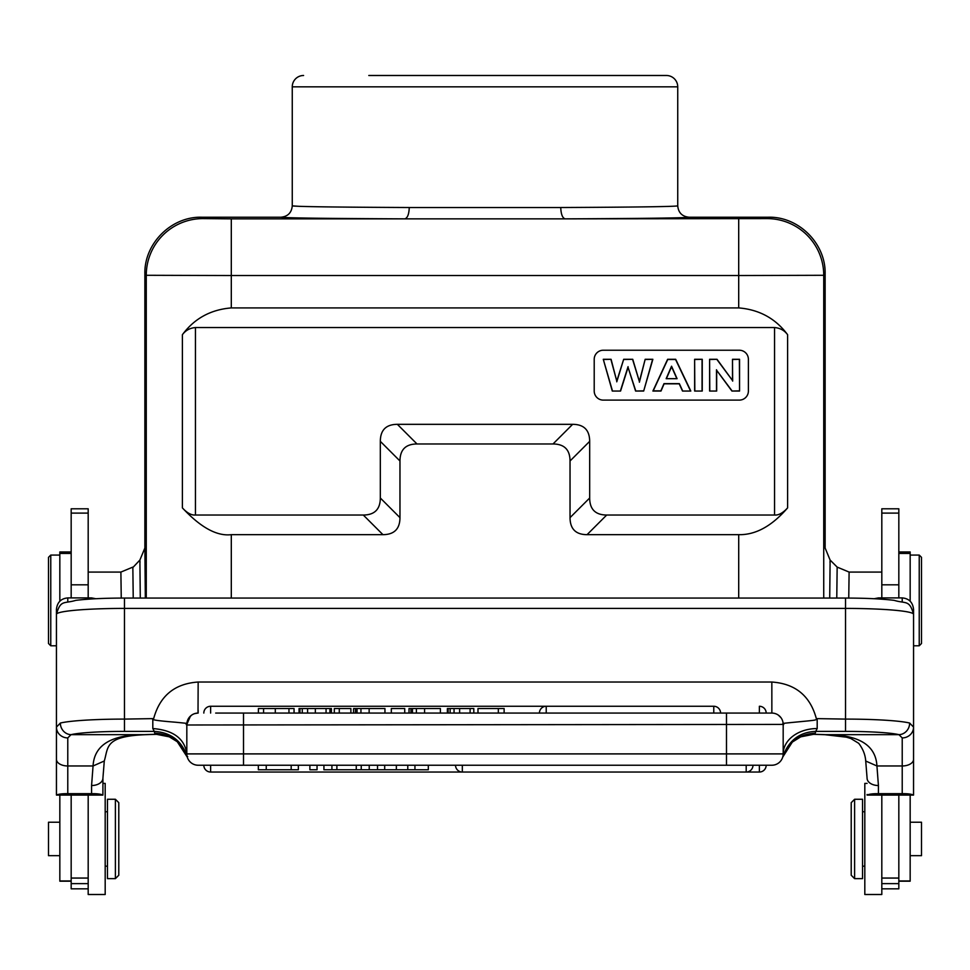 <?xml version="1.0" encoding="UTF-8"?>
<svg xmlns="http://www.w3.org/2000/svg" width="970" height="970" viewBox="0 0 970 970"><rect width="100%" height="100%" fill="white"/><g stroke="black" fill="none" stroke-linecap="round" stroke-linejoin="round"><path stroke-width="1.45" d="M825.13 548.086L825.13 273.904C825.906 243.603 798.734 216.431 768.446 217.219L689.076 217.219C685.172 217.971 643.874 218.517 565.183 218.856L404.817 218.856C326.126 218.517 284.828 217.971 280.924 217.219L201.554 217.219C171.266 216.431 144.094 243.603 144.869 273.904L144.869 548.086M280.924 217.219C287.811 216.54 291.594 212.757 292.261 205.87C295.923 206.634 334.929 207.18 409.267 207.519L560.733 207.519C635.071 207.18 674.077 206.634 677.739 205.87C678.406 212.757 682.189 216.54 689.076 217.219M653.453 206.743L668.281 206.428M738.703 598.066L738.716 534.664C755.569 535.04 771.865 526.104 787.604 507.892L787.604 334.699C775.612 318.524 759.316 309.6 738.703 307.914L738.703 275.541L823.736 275.286L825.13 273.904M738.716 534.664L587.056 534.664C575.78 534.615 570.105 528.941 570.033 517.64L570.033 460.992C569.972 449.716 564.297 444.042 553.009 443.969L416.991 443.969C405.715 444.017 400.04 449.692 399.967 460.992L399.967 517.64C399.907 528.917 394.232 534.591 382.944 534.664L231.296 534.664L231.296 598.066M146.264 598.066L146.264 275.286L231.296 275.541L231.296 307.914C210.684 309.6 194.388 318.524 182.396 334.699L182.396 507.892C200.657 527.462 216.953 536.398 231.296 534.664M677.739 205.87L677.739 86.827L292.261 86.827L292.261 205.87L299.985 206.38M330.321 206.937L353.783 207.18M677.739 86.827L677.727 86.827A11.337 11.337 0 0 0 666.402 75.49L368.794 75.49M292.261 86.827A11.337 11.337 0 0 1 303.598 75.49M485 75.49L666.402 75.49M231.296 307.914L738.703 307.914M182.396 334.699C185.597 330.382 189.938 327.993 195.443 327.557L774.557 327.557C780.062 327.993 784.403 330.382 787.604 334.699M787.604 507.892C782.96 512.972 778.619 515.361 774.557 515.034L606.699 515.034C595.398 514.961 589.724 509.286 589.675 498.01L570.033 517.64M182.396 507.892C187.04 512.972 191.381 515.361 195.443 515.034L363.301 515.034C374.578 514.973 380.252 509.298 380.325 498.01L380.325 441.35C380.385 430.074 386.06 424.399 397.361 424.326L572.639 424.326C583.916 424.387 589.59 430.062 589.675 441.35L589.675 498.01M603.279 350.231A9.069 9.069 0 0 0 594.21 359.3L594.21 391.043A9.069 9.069 0 0 0 603.279 400.113L739.322 400.113A9.069 9.069 0 0 0 748.391 391.043L748.391 359.3A9.069 9.069 0 0 0 739.322 350.231L603.279 350.231M620.57 391.043L612.288 391.043L603.279 359.3L611.088 359.3L616.774 381.101L623.686 359.3L632.755 359.3L639.375 381.477L645.171 359.3L652.859 359.3L643.68 391.043L635.592 391.043L628.063 367.315L620.57 391.043L612.288 391.043M690.81 391.043L675.69 359.3L667.615 359.3L652.907 391.043L660.994 391.043L664.111 383.829L679.218 383.829L682.516 391.043L690.81 391.043L682.516 391.043M702.256 391.043L694.629 391.043L694.629 359.3L702.256 359.3L702.256 391.043L694.629 391.043M716.684 391.043L709.591 391.043L709.591 359.3L717.024 359.3L732.483 380.495L732.483 359.3L739.564 359.3L739.564 391.043L731.913 391.043L716.684 370.346L716.684 391.043L709.591 391.043M612.446 390.849L603.279 359.3M603.534 359.494L611.088 359.3M610.93 359.494L616.774 381.101M616.762 381.816L623.686 359.3M623.831 359.494L632.755 359.3M632.61 359.494L639.375 381.477M639.388 382.204L645.171 359.3M645.329 359.494L652.859 359.3M652.592 359.494L643.68 391.043M643.534 390.849L635.592 391.043M635.738 390.849L628.063 367.315M628.063 366.66L620.424 390.849M682.637 390.849L679.339 383.635L663.989 383.635L660.873 390.849L653.21 390.849L667.748 359.494L675.556 359.494L690.495 390.849M666.16 378.676L677.072 378.676L671.555 366.211L666.16 378.676L677.072 378.676M666.463 378.482L671.567 366.708L676.769 378.482M694.823 390.849L694.629 359.3M694.823 359.494L702.256 359.3M702.05 359.494L702.05 390.849M709.797 390.849L709.591 359.3M709.797 359.494L717.024 359.3M716.915 359.494L732.483 380.495M732.677 381.101L732.483 359.3M732.677 359.494L739.564 359.3M739.37 359.494L739.564 391.043M739.37 390.849L731.913 391.043M732.01 390.849L716.684 370.346M716.49 369.74L716.49 390.849M898.826 597.908L898.826 508.789L881.815 508.789L881.815 597.908M881.815 888.835L898.826 888.835L898.826 795.594M913.546 795.085C911.448 794.078 907.678 793.605 902.221 793.666L878.42 793.666C872.964 793.605 869.193 794.078 867.095 795.085L913.546 795.085L913.558 727.112A11.337 10.803 180 0 1 902.221 737.915L898.947 734.666A11.337 10.646 -76.2 0 0 909.642 723.038L913.558 727.112L913.558 614.337A68.021 5.929 180 0 0 845.537 608.408L845.537 598.066L124.463 598.066L124.463 608.408A68.021 5.929 180 0 0 56.442 614.337L56.442 616.605M867.095 795.085L867.083 794.478M874.212 598.72L878.42 597.908L902.221 597.908C909.048 598.514 912.831 602.358 913.558 609.439L913.558 616.605M913.558 759.352A11.337 6.62 180 0 1 902.221 765.973L876.941 765.973L865.725 761.026L867.083 778.195A11.337 7.336 180 0 0 878.42 785.53L876.941 765.973C875.764 744.984 858.608 734.545 825.458 734.666A90.707 7.905 180 0 0 813.733 734.278L800.286 736.933M104.287 761.001L93.059 765.973C94.235 744.984 111.392 734.557 144.542 734.666A11.337 4.704 87.7 0 0 144.991 734.702C104.566 736.351 108.434 747.264 104.287 761.001L102.917 778.195L102.905 795.085L56.454 795.085L56.442 727.112L60.358 723.038A11.337 10.646 76.2 0 0 71.052 734.666L67.779 737.915A11.337 10.803 180 0 1 56.442 727.112L56.442 609.439C57.157 602.382 60.94 598.538 67.779 597.908L91.58 597.908L95.775 598.72M56.454 795.085C58.552 794.078 62.322 793.605 67.779 793.666L91.58 793.666C97.036 793.605 100.807 794.078 102.905 795.085M771.841 682.031C795.339 683.656 810.18 695.842 816.34 718.612L845.537 719.097L845.537 608.408L124.463 608.408L124.463 719.097L153.66 718.612C159.892 695.805 174.721 683.607 198.159 682.031L771.841 682.031L771.853 713.071M187.198 756.818L187.186 756.733C181.923 740.91 170.95 732.459 154.254 731.38L154.751 733.15C170.853 734.096 181.705 742.111 187.307 757.182A11.337 11.337 -132.7 0 0 198.159 765.233L726.494 765.233L726.494 753.896L783.178 753.896A34.011 25.353 180 0 1 783.178 753.884L783.178 724.42L186.822 724.99L186.822 724.069M186.822 724.99C183.536 722.965 195.018 724.166 175.57 722.226C156.728 720.746 149.428 719.546 153.66 718.612M198.159 682.031L198.013 713.083A11.337 11.337 0 0 1 198.159 713.071A11.337 11.337 0 0 0 186.822 724.42L186.822 753.896L243.506 753.896L243.506 765.233L210.623 765.233L210.623 772.035L759.377 772.035L759.377 765.233L726.494 765.233L771.841 765.233A11.337 11.337 34.9 0 0 782.693 757.182L782.802 756.818M186.992 722.444L187.392 720.843M189.041 717.679L191.551 715.205M194.667 713.629L197.637 713.083M186.943 755.581L187.089 756.345M187.683 756.539L187.307 757.182A11.337 11.337 -132.7 0 0 198.159 765.233L203.821 765.233A6.802 6.802 0 0 0 210.623 772.035L759.377 772.035A6.802 6.802 0 0 0 766.179 765.233L771.841 765.233A11.337 11.337 0 0 0 783.178 753.896A11.337 11.337 0 0 1 771.841 765.233M154.751 733.15L156.267 734.278L169.689 736.921M168.877 736.582L156.267 734.278A90.707 7.905 180 0 0 144.542 734.666L71.052 734.666A56.684 4.935 0 0 1 124.463 731.38L154.254 731.38L152.811 728.543C173.315 730.155 184.652 738.606 186.822 753.896A11.337 11.337 0 0 0 198.159 765.233A11.337 11.337 0 0 1 186.822 753.896M865.713 761.001C865.301 754.769 862.961 748.876 858.68 743.299L850.848 738.522L846.422 737.176L825.009 734.702L813.672 734.326L815.249 733.15L815.746 731.38C799.559 732.071 788.574 740.522 782.814 756.733L782.693 757.182C788.21 742.171 799.062 734.157 815.249 733.15M782.911 756.357L783.069 755.509M817.189 719.097L817.189 728.543L815.746 731.38L845.537 731.38A56.684 4.935 0 0 1 898.947 734.666L825.458 734.666A11.337 4.704 -87.7 0 1 825.009 734.702M816.34 718.612C816.594 720.261 817.201 720.055 792.429 722.42C776.449 724.044 785.882 723.038 783.178 724.99L783.178 753.896A34.011 25.353 180 0 1 817.189 728.543M774.084 713.302L775.272 713.605M778.401 715.169L780.923 717.63M300.773 713.071L294.055 713.071L294.055 708.536L258.396 708.536L258.396 713.071L215.692 713.071M783.178 724.42A11.337 11.337 0 0 0 771.841 713.071L243.506 713.071L243.506 753.896L726.494 753.896L726.494 713.071M470.111 708.536L459.622 708.536L459.622 713.071L470.111 713.071L470.111 708.536L473.809 708.536L473.809 713.071L498.337 713.071L498.337 708.536L504.121 708.536L504.121 713.071L539.417 713.071A6.802 6.802 0 0 1 546.219 706.269L546.219 713.071M447.376 713.071L450.128 713.071L450.128 708.536L447.376 708.536L447.376 713.071L440.392 713.071L440.392 708.536L409.025 708.536L409.025 713.071L404.732 713.071L404.732 708.536L391.322 708.536L391.322 713.071L384.945 713.071L384.945 708.536L353.577 708.536L353.577 713.071L350.885 713.071L350.885 708.536L339.282 708.536L339.282 713.071M299.936 713.071L326.065 713.071L326.065 708.536L299.936 708.536L299.936 713.071M329.921 708.536L329.921 713.071L331.413 713.071L331.413 708.536L326.065 708.536M263.585 708.536L263.585 713.071L275.298 713.071L275.298 708.536M759.377 713.071L766.179 713.071A6.802 6.802 0 0 0 759.377 706.269L759.377 713.071L720.577 713.071A6.802 6.802 0 0 0 713.774 706.269L713.774 713.071M339.282 708.536L334.323 708.536L334.323 713.071L331.413 713.071M477.992 713.071L477.992 708.536L498.337 708.536M459.622 708.536L450.128 708.536M448.128 713.071L448.128 708.536M410.94 713.071L410.94 708.536M355.493 713.071L355.493 708.536M300.773 708.536L299.051 708.536L299.051 713.071M56.442 794.478L56.442 759.352A11.337 6.62 0 0 0 67.779 765.973L93.059 765.973L91.58 785.53A11.337 7.336 180 0 0 102.917 778.195M361.24 765.233L361.24 769.768L369.23 769.768L369.23 765.233M331.922 765.233L331.922 769.768L323.932 769.768L323.932 765.233M331.922 769.768L336.893 769.768L336.893 765.233M336.893 769.768L356.269 769.768L356.269 765.233M356.269 769.768L361.24 769.768M317.044 765.233L317.044 769.768L309.879 769.768L309.879 765.233M298.348 765.233L298.348 769.768L291.182 769.768L291.182 765.233M266.253 765.233L266.253 769.768L258.335 769.768L258.335 765.233M266.253 769.768L291.182 769.768M414.942 765.233L414.942 769.768L428.316 769.768L428.316 765.233M369.23 769.768L377.524 769.768L377.524 765.233M377.524 769.768L384.69 769.768L384.69 765.233M384.69 769.768L396.354 769.768L396.354 765.233M396.354 769.768L407.776 769.768L407.776 765.233M407.776 769.768L414.942 769.768M71.174 795.594L71.174 888.835L88.185 888.835M88.185 597.908L88.185 508.789L71.174 508.789L71.174 597.908M71.174 825.409L71.174 816.861M102.917 783.396L105.184 783.396L105.184 894.51L88.185 894.51L88.185 795.594M71.174 584.825L88.185 584.825M115.394 799.268L107.452 799.268L107.452 878.638L115.394 878.638L115.394 799.268L118.789 802.675L118.789 875.231L115.394 878.638M71.174 551.954L59.837 551.954L59.837 601.194M59.837 795.388L59.837 881.184L71.174 881.184M59.837 822.233L48.5 822.233L48.5 855.673L59.837 855.673M50.767 555.07L48.5 557.338L48.5 643.51L50.767 645.778L50.767 555.07L59.837 555.07M881.815 795.594L881.815 894.51L864.816 894.51L864.816 783.396L867.083 783.396M881.815 584.825L898.826 584.825M862.548 878.638L862.548 799.268L854.606 799.268L854.606 878.638L862.548 878.638M854.606 799.268L851.211 802.675L851.211 875.231L854.606 878.638M898.826 881.184L910.163 881.184L910.163 795.388M910.163 601.194L910.163 551.954L898.826 551.954M910.163 855.673L921.5 855.673L921.5 822.233L910.163 822.233M919.233 645.778L921.5 643.51L921.5 557.338L919.233 555.07L919.233 645.778L913.558 645.778M120.898 572.652L121.25 598.066M88.185 572.082L120.874 572.082L132.841 567.098L133.229 598.066M132.902 567.486L139.886 560.054L140.286 598.066M140.019 562.321L139.886 560.054L144.869 548.026L145.33 598.066M848.75 598.066L849.102 572.652M836.77 598.066L837.159 567.098L830.114 560.054L829.714 598.066M825.13 548.026L830.114 560.054L829.98 562.309M881.815 572.082L849.126 572.082L837.159 567.098M144.869 273.904L146.264 275.286A56.684 56.684 -45 0 1 202.948 218.602L201.554 217.219M768.446 217.219L767.052 218.602A56.684 56.684 45 0 1 823.736 275.286L823.736 598.066M560.733 207.519C561.036 214.309 562.515 218.092 565.183 218.856L767.052 218.602M202.948 218.602L231.296 218.856L231.296 275.541L738.703 275.541L738.703 218.856M231.296 218.856L404.817 218.856C407.485 218.08 408.976 214.297 409.267 207.519M774.557 515.034L774.557 327.557M195.443 327.557L195.443 515.034M587.056 534.664L606.699 515.034M570.033 460.992L589.675 441.35M572.639 424.326L553.009 443.969M416.991 443.969L397.361 424.326M380.325 441.35L399.967 460.992M399.967 517.64L380.325 498.01M363.301 515.034L382.944 534.664M902.221 601.824L902.221 597.908M845.537 731.38L845.537 719.097A68.021 5.929 0 0 1 909.642 723.038M902.221 793.666L902.221 737.915M878.42 785.53L878.42 793.666M878.42 597.908L878.42 598.951M91.58 598.951L91.58 597.908M67.779 597.908L67.779 601.824M124.463 598.102L124.463 598.066C104.19 598.102 87.955 598.866 75.769 600.369C63.984 603.958 60.576 599.448 56.442 614.337L56.442 609.439M152.811 728.543L152.811 719.097M144.991 734.702L156.34 734.326M198.159 710.21L198.159 713.071M454.057 713.071L454.057 708.536M424.593 708.536L424.593 713.071M416.397 713.071L416.397 708.536M412.468 713.071L412.468 708.536M369.146 708.536L369.146 713.071M360.949 713.071L360.949 708.536M357.021 713.071L357.021 708.536M315.335 713.071L315.335 708.536M307.587 713.071L307.587 708.536M302.264 713.071L302.264 708.536M288.963 713.071L288.963 708.536M713.774 706.269L210.623 706.269L210.623 713.071M91.58 793.666L91.58 785.53M67.779 737.915L67.779 793.666M60.358 723.038A68.021 5.929 0 0 1 124.463 719.097L124.463 731.38M462.326 765.233L462.326 772.035L759.377 772.035M462.326 772.035A6.802 6.802 0 0 1 455.524 765.233A6.802 6.802 0 0 0 462.326 772.035L746.197 772.035L746.197 765.233M71.174 878.056L88.185 878.056M71.174 513.106L88.185 513.106M71.174 883.621L88.185 883.621M71.174 553.433L59.837 553.433M71.174 880.954L59.837 880.954M881.815 878.056L898.826 878.056M881.815 883.621L898.826 883.621M881.815 513.106L898.826 513.106M910.163 880.954L898.826 880.954M910.163 553.433L898.826 553.433M913.558 614.337C909.423 599.448 906.016 603.958 894.231 600.369C882.045 598.866 865.81 598.102 845.537 598.066M186.822 724.42L190.447 716.102M187.307 757.17L177.255 741.711L168.853 736.569M813.672 734.326L801.123 736.582M801.147 736.569L792.32 742.086L782.705 757.134M766.179 713.071A6.802 6.802 0 0 0 759.377 706.269M210.623 706.269A6.802 6.802 0 0 0 203.821 713.071M746.197 772.035A6.802 6.802 0 0 0 752.999 765.233M105.184 866.161L107.452 866.161M105.184 811.745L107.452 811.745M50.767 645.778L56.442 645.778M864.816 866.161L862.548 866.161M864.816 811.745L862.548 811.745M919.233 555.07L910.163 555.07"/></g></svg>
